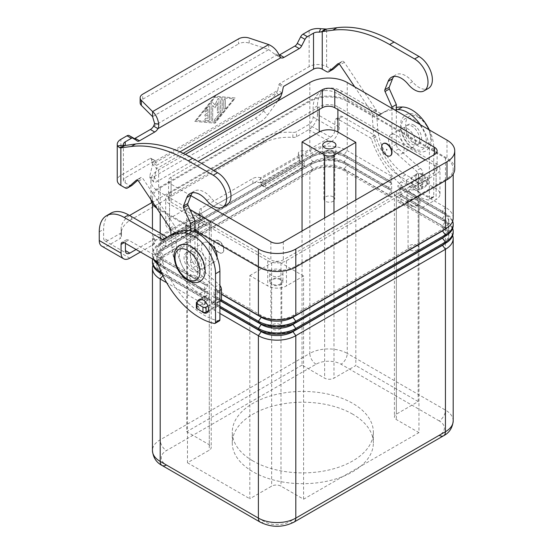 <?xml version="1.0" encoding="UTF-8"?>
<svg xmlns="http://www.w3.org/2000/svg" width="554" height="554" viewBox="0 0 554 554"><rect width="100%" height="100%" fill="white"/><g stroke="black" fill="none" stroke-linecap="round" stroke-linejoin="round"><path stroke-width="0.42" stroke-dasharray="2.77 2.08" d="M393.839 76.48A19.84 11.454 60 0 1 395.778 74.797A19.84 11.454 60 0 1 412.488 81.722A18.961 10.948 -120 0 0 428.457 88.342M207.999 114.63L207.999 118.397L206.046 118.224A1.101 0.637 120 0 0 205.042 119.041A1.101 0.637 120 0 0 205.105 120.183A1.101 0.637 120 0 0 205.271 120.232L208.387 120.509A1.101 0.637 120 0 0 209.557 119.055L209.557 106.597A1.101 0.637 120 0 0 209.329 106.091A1.101 0.637 120 0 0 208.387 106.493L205.271 110.371A1.101 0.637 120 0 0 205.105 111.88A1.101 0.637 120 0 0 206.046 111.479L207.999 109.055L207.999 112.829L205.659 114.179A1.101 0.637 120 0 0 204.938 115.149A1.101 0.637 120 0 0 205.105 116.028A1.101 0.637 120 0 0 205.659 115.973L208.048 114.657L205.707 116.008A1.101 0.637 -60 0 1 205.16 116.063A1.101 0.637 -60 0 1 204.987 115.177A1.101 0.637 -60 0 1 205.707 114.207L208.048 112.857L208.048 109.083L206.102 111.506A1.101 0.637 -60 0 1 205.16 111.908A1.101 0.637 -60 0 1 205.319 110.398L208.436 106.52A1.101 0.637 -60 0 1 209.377 106.126A1.101 0.637 -60 0 1 209.606 106.631L209.606 119.082A1.101 0.637 -60 0 1 208.436 120.537L205.319 120.26A1.101 0.637 -60 0 1 205.16 120.211A1.101 0.637 -60 0 1 205.091 119.068A1.101 0.637 -60 0 1 206.102 118.251L208.048 118.424L208.048 114.657M223.74 108.688A1.101 0.637 120 0 0 223.968 109.186A1.101 0.637 120 0 0 224.82 108.896A1.101 0.637 120 0 0 225.298 107.788L225.298 99.692A1.101 0.637 120 0 0 225.069 99.187A1.101 0.637 120 0 0 224.218 99.478A1.101 0.637 120 0 0 223.74 100.586L223.74 108.688L223.795 100.62A1.101 0.637 -60 0 1 224.273 99.512A1.101 0.637 -60 0 1 225.125 99.214A1.101 0.637 -60 0 1 225.353 99.72L225.353 107.815A1.101 0.637 -60 0 1 224.869 108.923A1.101 0.637 -60 0 1 224.017 109.221A1.101 0.637 -60 0 1 223.795 108.716M215.014 97.213L233.712 98.875L215.014 122.136L196.31 120.474L215.014 97.213L233.767 98.91L215.063 122.164L196.358 120.502L215.063 97.248M194.745 121.374L215.014 123.175L235.277 97.975L215.014 96.174L194.8 121.409L215.063 96.209L235.325 98.01L215.063 123.203L194.8 121.409M214.62 119.505A1.101 0.637 120 0 0 214.46 121.014A1.101 0.637 120 0 0 215.402 120.613L221.794 112.67A1.101 0.637 120 0 0 222.182 111.659L222.182 99.415A1.101 0.637 120 0 0 221.953 98.91A1.101 0.637 120 0 0 221.101 99.201A1.101 0.637 120 0 0 220.624 100.309L220.624 112.04L214.62 119.505L220.672 112.074L220.672 100.343A1.101 0.637 -60 0 1 221.157 99.235A1.101 0.637 -60 0 1 222.002 98.937A1.101 0.637 -60 0 1 222.23 99.443L222.23 111.693A1.101 0.637 -60 0 1 221.842 112.697L215.451 120.64A1.101 0.637 -60 0 1 214.509 121.042A1.101 0.637 -60 0 1 214.675 119.532M215.014 104.81L212.521 102.282A1.101 0.637 120 0 0 212.445 102.22A1.101 0.637 120 0 0 211.593 102.511A1.101 0.637 120 0 0 211.116 103.619L211.116 120.232A1.101 0.637 120 0 0 211.344 120.737A1.101 0.637 120 0 0 212.189 120.44A1.101 0.637 120 0 0 212.674 119.332L212.674 105.495L215.014 107.878L217.348 102.802L217.348 112.372A1.101 0.637 120 0 0 217.577 112.877A1.101 0.637 120 0 0 218.428 112.587A1.101 0.637 120 0 0 218.906 111.472L218.906 99.124A1.101 0.637 120 0 0 218.678 98.619A1.101 0.637 120 0 0 217.5 99.408L215.014 104.81L217.549 99.436A1.101 0.637 -60 0 1 218.733 98.647A1.101 0.637 -60 0 1 218.962 99.152L218.962 111.506A1.101 0.637 -60 0 1 218.477 112.614A1.101 0.637 -60 0 1 217.632 112.912A1.101 0.637 -60 0 1 217.403 112.407L217.403 102.829L215.063 107.905L212.722 105.53L212.722 119.359A1.101 0.637 -60 0 1 212.244 120.474A1.101 0.637 -60 0 1 211.393 120.765A1.101 0.637 -60 0 1 211.164 120.26L211.164 103.653A1.101 0.637 -60 0 1 211.649 102.538A1.101 0.637 -60 0 1 212.494 102.248A1.101 0.637 -60 0 1 212.577 102.31L215.063 104.838M282.111 92.892L277.748 90.371L276.605 92.691L263.517 110.828A8.816 2.465 138.1 0 1 255.539 118.016L153.742 176.788A8.816 2.465 -41.9 0 1 149.809 177.668A8.816 2.465 -41.9 0 1 149.67 176.56L152.599 164.282L151.131 158.527A1.101 0.637 120 0 0 150.923 158.236A1.101 0.637 120 0 0 150.376 158.292L120.862 175.334A12.347 7.126 0 0 0 117.247 180.369M129.2 135.578A4.411 2.548 -60 0 1 129.38 135.702L132.745 138.389A4.411 2.548 120 0 0 132.925 138.514A4.411 2.548 120 0 0 134.283 138.652M279.14 55.123A6.613 3.816 -60 0 1 276.411 55.227L280.774 57.748M131.693 185.569A4.411 2.548 60 0 1 129.491 185.355L125.225 182.889A6.17 3.566 180 0 1 123.417 180.369A6.17 3.566 180 0 1 125.225 177.855L154.739 160.812A1.101 0.637 -60 0 1 155.293 160.757A1.101 0.637 -60 0 1 155.494 161.048L156.643 165.334L152.274 162.814L277.748 90.371L278.897 84.762A1.101 0.637 -60 0 1 279.645 83.661L309.16 66.618A12.347 7.126 0 0 1 326.618 66.618L330.877 69.077A4.411 2.548 -120 0 0 333.079 69.298M179.981 151.858L156.643 165.334L156.56 168.693L152.599 164.282L276.605 92.691L280.559 97.102M396.345 110.876L396.345 144.172A4.411 2.548 60 0 0 398.658 148.984L420.534 168.388A4.411 2.548 -120 0 1 422.841 173.194L422.841 183.949A0.879 0.512 -120 0 1 422.66 184.357A0.879 0.512 -120 0 1 422.217 184.309L419.724 182.875L420.036 183.547L427.64 179.164L427.64 184.198A2.202 1.274 0 0 0 428.284 183.298A2.202 1.274 0 0 0 427.64 182.398L421.712 178.984A2.202 1.274 0 0 0 418.595 178.984L410.999 183.367A6.613 3.816 120 0 1 407.689 183.693L416.733 188.914A6.613 3.816 -60 0 1 415.361 185.888L415.361 185.389L417.854 186.83A0.879 0.512 60 0 0 418.298 186.878A0.879 0.512 60 0 0 418.478 186.469L418.478 175.715A4.411 2.548 60 0 0 416.172 170.902L394.289 151.505A4.411 2.548 -120 0 1 391.983 146.692L391.983 108.355M427.64 179.164A2.202 1.274 180 0 0 428.284 178.263A2.202 1.274 180 0 0 427.64 177.363L421.712 173.942A2.202 1.274 180 0 0 418.595 173.942L410.999 178.326L410.687 177.654L406.317 180.175L401.331 177.294A39.68 22.908 60 0 1 373.382 131.582L372.066 113.438A2.202 1.274 -120 0 0 371.478 111.846L354.699 86.833M427.64 184.198L420.036 188.589A6.613 3.816 -60 0 1 416.733 188.914M406.317 180.175L406.317 180.666A6.613 3.816 120 0 0 407.689 183.693M339.138 63.994L342.123 61.355A2.202 1.274 60 0 1 342.247 61.272A2.202 1.274 60 0 1 344.318 62.325L375.847 109.325A2.202 1.274 60 0 1 376.429 110.925L377.745 129.061A39.68 22.908 -120 0 0 405.694 174.773L410.687 177.654M268.704 44.562L268.704 49.604L275.913 55.068L278.586 56.487M419.724 182.875L415.361 185.389M152.592 116.638L268.704 49.604L249.196 43.101A8.816 5.09 0 0 0 238.552 43.911L238.552 38.87M277.679 101.091L267.471 115.239A8.816 2.465 -41.9 0 1 259.501 122.427L157.696 181.2A8.816 2.465 138.1 0 1 153.763 182.086L149.809 177.668M140.148 102.829A8.816 5.09 180 0 1 142.731 99.228L238.552 43.911M171.061 235L171.989 247.853A39.68 22.908 -120 0 0 199.946 293.565L204.932 296.445L204.62 297.477L201.566 299.243M207.895 306.03L213.657 302.699L213.969 301.66L216.469 303.1A0.879 0.512 -120 0 0 216.905 303.149A0.879 0.512 -120 0 0 217.092 302.74L217.092 291.986A4.411 2.548 -120 0 0 214.779 287.18L192.903 267.776A4.411 2.548 60 0 1 190.59 262.963L190.59 230.658M196.372 307.809A2.202 1.274 180 0 1 197.023 306.909L204.62 302.519A6.613 3.816 120 0 0 209.294 294.416L209.294 293.925L204.308 291.044A39.68 22.908 60 0 1 176.359 245.332L175.043 227.195A2.202 1.274 -120 0 0 174.455 225.603L142.925 178.596A2.202 1.274 -120 0 0 140.855 177.543A2.202 1.274 -120 0 0 140.737 177.626L137.745 180.265M221.275 300.628A0.879 0.512 60 0 1 220.831 300.587L218.338 299.146L218.338 299.638A6.613 3.816 -60 0 1 213.657 307.74L208.339 310.815M227.071 204.62A18.961 10.948 60 0 1 211.102 197.993A19.84 11.454 -120 0 0 194.385 191.068A19.84 11.454 -120 0 0 192.446 192.75M194.953 231.904L194.953 260.449A4.411 2.548 -120 0 0 197.266 265.255L219.142 284.659A4.411 2.548 60 0 1 219.896 285.448M213.969 301.66L218.338 299.146M204.932 296.445L209.294 293.925M183.173 153.326L156.56 168.693L153.624 180.971A8.816 2.465 138.1 0 0 153.763 182.086M422.377 185.839A7.714 4.453 60 0 1 420.777 189.371A7.714 4.453 60 0 1 414.835 187.307A7.714 4.453 60 0 1 411.463 179.544A7.714 4.453 60 0 1 413.062 176.013A7.714 4.453 60 0 1 419.011 178.076A7.714 4.453 60 0 1 422.377 185.839M415.832 177.024A7.714 4.453 -120 0 0 419.198 184.787A7.714 4.453 -120 0 0 425.14 186.857A7.714 4.453 -120 0 0 426.739 183.326A7.714 4.453 -120 0 0 423.374 175.556A7.714 4.453 -120 0 0 417.425 173.492A7.714 4.453 -120 0 0 415.832 177.024M201.968 300.497A7.714 4.453 60 0 1 203.567 296.965A7.714 4.453 60 0 1 209.516 299.028A7.714 4.453 60 0 1 212.881 306.791A7.714 4.453 60 0 1 211.282 310.323A7.714 4.453 60 0 1 205.34 308.259A7.714 4.453 60 0 1 201.968 300.497M197.813 301.411A7.714 4.453 -120 0 0 197.605 303.01A7.714 4.453 -120 0 0 201.483 311.286M352.697 414.157A70.538 40.726 0 0 0 275.823 405.327A70.538 40.726 0 0 0 232.278 442.958A70.538 40.726 0 0 0 252.943 471.752A70.538 40.726 0 0 0 329.817 480.581A70.538 40.726 0 0 0 373.361 442.958A70.538 40.726 0 0 0 352.697 414.157M252.943 460.956A70.538 40.726 180 0 1 232.278 432.155A70.538 40.726 180 0 1 275.823 394.531A70.538 40.726 180 0 1 352.697 403.36A70.538 40.726 180 0 1 373.361 432.155A70.538 40.726 180 0 1 329.817 469.785A70.538 40.726 180 0 1 252.943 460.956M280.158 324.651A5.422 3.13 0 0 0 274.244 323.972A5.422 3.13 0 0 0 270.899 326.86A5.422 3.13 0 0 0 272.485 329.076A5.422 3.13 0 0 0 278.399 329.755A5.422 3.13 0 0 0 281.744 326.86A5.422 3.13 0 0 0 280.158 324.651M280.158 279.652A5.422 3.13 0 0 0 274.244 278.974A5.422 3.13 0 0 0 270.899 281.861A5.422 3.13 0 0 0 272.485 284.077A5.422 3.13 0 0 0 278.399 284.756A5.422 3.13 0 0 0 281.744 281.861A5.422 3.13 0 0 0 280.158 279.652M280.996 279.168A6.613 3.816 0 0 0 273.794 278.337A6.613 3.816 0 0 0 269.708 281.861A6.613 3.816 0 0 0 271.647 284.562A6.613 3.816 0 0 0 278.849 285.393A6.613 3.816 0 0 0 282.935 281.861A6.613 3.816 0 0 0 280.996 279.168M271.647 275.567A6.613 3.816 180 0 1 269.708 272.866A6.613 3.816 180 0 1 273.794 269.341A6.613 3.816 180 0 1 280.996 270.165A6.613 3.816 180 0 1 282.935 272.866A6.613 3.816 180 0 1 278.849 276.391A6.613 3.816 180 0 1 271.647 275.567M333.155 196.857A5.422 3.13 0 0 0 327.241 196.178A5.422 3.13 0 0 0 323.896 199.073A5.422 3.13 0 0 0 325.482 201.282A5.422 3.13 0 0 0 331.396 201.961A5.422 3.13 0 0 0 334.741 199.073A5.422 3.13 0 0 0 333.155 196.857M333.155 151.858A5.422 3.13 0 0 0 327.241 151.18A5.422 3.13 0 0 0 323.896 154.074A5.422 3.13 0 0 0 325.482 156.29A5.422 3.13 0 0 0 331.396 156.969A5.422 3.13 0 0 0 334.741 154.074A5.422 3.13 0 0 0 333.155 151.858M333.993 151.374A6.613 3.816 0 0 0 326.791 150.549A6.613 3.816 0 0 0 322.705 154.074A6.613 3.816 0 0 0 324.644 156.775A6.613 3.816 0 0 0 331.853 157.599A6.613 3.816 0 0 0 335.932 154.074A6.613 3.816 0 0 0 333.993 151.374M417.328 245.457A5.422 3.13 0 0 0 411.414 244.778A5.422 3.13 0 0 0 408.069 247.666A5.422 3.13 0 0 0 409.655 249.882A5.422 3.13 0 0 0 415.569 250.56A5.422 3.13 0 0 0 418.914 247.666A5.422 3.13 0 0 0 417.328 245.457M417.328 200.458A5.422 3.13 0 0 0 411.414 199.779A5.422 3.13 0 0 0 408.069 202.667A5.422 3.13 0 0 0 409.655 204.883A5.422 3.13 0 0 0 415.569 205.562A5.422 3.13 0 0 0 418.914 202.667A5.422 3.13 0 0 0 417.328 200.458M418.166 199.973A6.613 3.816 0 0 0 410.957 199.142A6.613 3.816 0 0 0 406.878 202.667A6.613 3.816 0 0 0 408.817 205.368A6.613 3.816 0 0 0 416.019 206.199A6.613 3.816 0 0 0 420.105 202.667A6.613 3.816 0 0 0 418.166 199.973M408.817 196.372A6.613 3.816 180 0 1 406.878 193.671A6.613 3.816 180 0 1 410.957 190.147A6.613 3.816 180 0 1 418.166 190.971A6.613 3.816 180 0 1 420.105 193.671A6.613 3.816 180 0 1 416.019 197.196A6.613 3.816 180 0 1 408.817 196.372M195.984 276.051A5.422 3.13 0 0 0 190.077 275.373A5.422 3.13 0 0 0 186.726 278.267A5.422 3.13 0 0 0 188.312 280.476A5.422 3.13 0 0 0 194.225 281.155A5.422 3.13 0 0 0 197.57 278.267A5.422 3.13 0 0 0 195.984 276.051M195.984 231.053A5.422 3.13 0 0 0 190.077 230.374A5.422 3.13 0 0 0 186.726 233.269A5.422 3.13 0 0 0 188.312 235.485A5.422 3.13 0 0 0 194.225 236.163A5.422 3.13 0 0 0 197.57 233.269A5.422 3.13 0 0 0 195.984 231.053M196.822 230.568A6.613 3.816 0 0 0 189.62 229.744A6.613 3.816 0 0 0 185.535 233.269A6.613 3.816 0 0 0 187.474 235.969A6.613 3.816 0 0 0 194.683 236.793A6.613 3.816 0 0 0 198.761 233.269A6.613 3.816 0 0 0 196.822 230.568M187.474 226.967A6.613 3.816 180 0 1 185.535 224.266A6.613 3.816 180 0 1 189.62 220.741A6.613 3.816 180 0 1 196.822 221.572A6.613 3.816 180 0 1 198.761 224.266A6.613 3.816 180 0 1 194.683 227.798A6.613 3.816 180 0 1 187.474 226.967M390.362 155.764A7.057 4.072 60 0 1 386.99 155.335A7.057 4.072 60 0 1 382.426 149.261A7.057 4.072 60 0 1 383.313 143.562M396.345 153.174A11.025 6.364 -120 0 0 401.858 153.721A11.025 6.364 -120 0 0 403.547 144.885A11.025 6.364 -120 0 0 396.345 135.176A11.025 6.364 -120 0 0 390.833 134.629A11.025 6.364 -120 0 0 389.143 143.458A11.025 6.364 -120 0 0 396.345 153.174M415.361 142.198A11.025 6.364 60 0 1 413.076 147.239A11.025 6.364 60 0 1 407.571 146.692A11.025 6.364 60 0 1 400.369 136.983A11.025 6.364 60 0 1 402.059 128.147A11.025 6.364 60 0 1 407.571 128.694A11.025 6.364 60 0 1 415.361 142.198M419.724 139.677A11.025 6.364 -120 0 0 411.934 126.173A11.025 6.364 -120 0 0 406.421 125.633A11.025 6.364 -120 0 0 404.732 134.463A11.025 6.364 -120 0 0 411.934 144.172A11.025 6.364 -120 0 0 417.446 144.719A11.025 6.364 -120 0 0 419.724 139.677M413.803 125.093A11.025 6.364 60 0 1 421.005 134.809A11.025 6.364 60 0 1 419.316 143.638A11.025 6.364 60 0 1 413.803 143.098A11.025 6.364 60 0 1 406.601 133.382A11.025 6.364 60 0 1 408.291 124.553A11.025 6.364 60 0 1 413.803 125.093M218.962 252.347A7.057 4.072 60 0 1 214.35 246.128A7.057 4.072 60 0 1 215.43 240.478A7.057 4.072 60 0 1 218.962 240.824A7.057 4.072 60 0 1 223.567 247.042A7.057 4.072 60 0 1 222.486 252.693A7.057 4.072 60 0 1 218.962 252.347M218.65 241.004A7.057 4.072 -120 0 0 215.118 240.658A7.057 4.072 -120 0 0 214.038 246.308A7.057 4.072 -120 0 0 218.65 252.527A7.057 4.072 -120 0 0 222.175 252.873A7.057 4.072 -120 0 0 223.255 247.222A7.057 4.072 -120 0 0 218.65 241.004M218.65 246.765L218.65 246.405M217.071 257.222A11.025 6.364 60 0 1 214.807 261.71A11.025 6.364 60 0 1 209.294 261.163A11.025 6.364 60 0 1 202.092 251.454A11.025 6.364 60 0 1 203.782 242.624A11.025 6.364 60 0 1 208.803 242.901M198.076 267.644A11.025 6.364 60 0 1 190.874 257.935A11.025 6.364 60 0 1 192.563 249.099A11.025 6.364 60 0 1 198.076 249.646A11.025 6.364 60 0 1 205.866 263.143A11.025 6.364 60 0 1 203.581 268.191A11.025 6.364 60 0 1 198.076 267.644M193.706 252.167A11.025 6.364 -120 0 0 188.194 251.62A11.025 6.364 -120 0 0 186.511 260.449A11.025 6.364 -120 0 0 193.706 270.165A11.025 6.364 -120 0 0 199.218 270.712A11.025 6.364 -120 0 0 201.504 265.664A11.025 6.364 -120 0 0 193.706 252.167M191.836 271.245A11.025 6.364 60 0 1 184.634 261.53A11.025 6.364 60 0 1 186.324 252.7A11.025 6.364 60 0 1 191.836 253.247A11.025 6.364 60 0 1 199.038 262.956A11.025 6.364 60 0 1 197.349 271.792A11.025 6.364 60 0 1 191.836 271.245M162.218 274.209L204.62 298.682L204.62 304.645L166.664 282.727M204.62 304.645L207.736 300.767L163.312 275.116A22.042 12.728 180 0 1 162.377 274.542M152.952 265.214A26.454 15.27 180 0 1 160.196 257.395L309.831 170.999A26.454 15.27 180 0 1 347.247 170.999L391.671 196.649L391.671 190.694L388.548 194.572L388.548 196.372L391.671 196.649M160.819 273.399A22.042 12.728 180 0 1 156.858 266.114A22.042 12.728 180 0 1 163.312 257.118L312.955 170.722A22.042 12.728 180 0 1 344.124 170.722L388.548 196.372M391.671 190.694L347.247 165.044A26.454 15.27 0 0 0 309.831 165.044L160.196 251.44A26.454 15.27 0 0 0 152.447 262.236M207.736 300.767L207.736 298.966L163.312 273.316A22.042 12.728 180 0 1 156.858 264.313A22.042 12.728 180 0 1 163.312 255.318L312.955 168.922A22.042 12.728 180 0 1 344.124 168.922L388.548 194.572M207.736 298.966L204.62 298.682M158.257 264.59A26.454 15.27 0 0 0 160.196 265.837L204.62 291.487L204.62 297.443L161.443 272.513M204.62 297.443L207.736 293.565L163.312 267.914A22.042 12.728 180 0 1 156.858 258.919A22.042 12.728 180 0 1 163.312 249.916L312.955 163.527A22.042 12.728 180 0 1 344.124 163.527L388.548 189.17L391.671 189.447L391.671 183.492L388.548 187.37L388.548 189.17M152.662 259.064A26.454 15.27 180 0 1 160.196 250.193L309.831 163.804A26.454 15.27 180 0 1 347.247 163.804L391.671 189.447M391.671 183.492L347.247 157.848A26.454 15.27 0 0 0 309.831 157.848L160.196 244.238A26.454 15.27 0 0 0 152.447 255.041A26.454 15.27 0 0 0 153.687 259.66M207.736 293.565L207.736 291.764L163.312 266.114A22.042 12.728 180 0 1 156.858 257.118A22.042 12.728 180 0 1 163.312 248.116L312.955 161.726A22.042 12.728 180 0 1 344.124 161.726L388.548 187.37M207.736 291.764L204.62 291.487M155.12 260.484A26.454 15.27 180 0 1 152.447 253.794A26.454 15.27 180 0 1 160.196 242.998L309.831 156.602A26.454 15.27 180 0 1 347.247 156.602L391.671 182.252L391.671 176.297L347.247 150.646A26.454 15.27 0 0 0 309.831 150.646L160.196 237.043A26.454 15.27 0 0 0 152.447 247.839A26.454 15.27 0 0 0 160.196 258.635L204.62 284.285L204.62 290.241L160.196 264.597A26.454 15.27 180 0 1 157.668 262.908M347.247 101.43L445.444 158.125A26.454 15.27 180 0 1 453.193 168.922A26.454 15.27 180 0 1 445.444 179.725L295.808 266.114A26.454 15.27 180 0 1 258.393 266.114L160.196 209.419A26.454 15.27 180 0 1 152.447 198.623A26.454 15.27 180 0 1 160.196 187.82L309.831 101.43A26.454 15.27 180 0 1 347.247 101.43L347.247 150.646L344.124 154.524L388.548 180.175L388.548 181.975L391.671 182.252M453.193 218.144A26.454 15.27 0 0 0 445.444 207.341L401.02 181.691L401.02 187.654L445.444 213.297A26.454 15.27 180 0 1 452.687 221.122M453.193 225.339A26.454 15.27 0 0 0 445.444 214.543L401.02 188.893L401.02 194.849L445.444 220.499A26.454 15.27 180 0 1 452.687 228.317M453.193 232.542A26.454 15.27 0 0 0 445.444 221.738L401.02 196.095L401.02 202.051L445.444 227.701A26.454 15.27 180 0 1 452.687 235.519M204.62 290.241L207.736 286.363L163.312 260.719A22.042 12.728 180 0 1 156.858 251.717A22.042 12.728 180 0 1 163.312 242.714L312.955 156.325A22.042 12.728 180 0 1 344.124 156.325L388.548 181.975M391.671 176.297L388.548 180.175M207.736 286.363L207.736 284.562L163.312 258.919A22.042 12.728 180 0 1 156.858 249.916A22.042 12.728 180 0 1 163.312 240.921L312.955 154.524A22.042 12.728 180 0 1 344.124 154.524L344.124 156.325L347.247 156.602L347.247 157.848L344.124 161.726L344.124 163.527L347.247 163.804L347.247 165.044L344.124 168.922L344.124 170.722L347.247 170.999L347.247 353.41L445.444 410.105A26.454 15.27 180 0 1 453.193 420.908M207.736 284.562L204.62 284.285M219.896 313.46L213.969 310.039L217.092 306.161L219.896 307.782M213.969 310.039L213.969 304.084L219.896 307.505M217.092 306.161L217.092 304.361L213.969 304.084M217.092 304.361L261.516 330.011A22.042 12.728 0 0 0 292.685 330.011L442.327 243.615A22.042 12.728 0 0 0 448.782 234.619A22.042 12.728 0 0 0 442.327 225.617L397.904 199.973L397.904 201.774L401.02 202.051M444.82 243.705A22.042 12.728 0 0 0 448.782 236.419A22.042 12.728 0 0 0 442.327 227.417L397.904 201.774M401.02 196.095L397.904 199.973M219.896 306.265L213.969 302.844L217.092 298.966L220.624 301.002M213.969 302.844L213.969 296.889L220.859 300.864M217.092 298.966L217.092 297.166L213.969 296.889M217.092 297.166L261.516 322.809A22.042 12.728 0 0 0 292.685 322.809L442.327 236.419A22.042 12.728 0 0 0 448.782 227.417A22.042 12.728 0 0 0 442.327 218.421L397.904 192.771L397.904 194.572L401.02 194.849M444.82 236.503A22.042 12.728 0 0 0 448.782 229.218A22.042 12.728 0 0 0 442.327 220.222L397.904 194.572M401.02 188.893L397.904 192.771M221.455 299.963L213.969 295.642L213.969 289.687L221.455 294.008M213.969 295.642L217.092 291.764L221.455 294.285M217.092 291.764L217.092 289.964L213.969 289.687M217.092 289.964L261.516 315.614A22.042 12.728 0 0 0 292.685 315.614L442.327 229.218A22.042 12.728 0 0 0 448.782 220.222A22.042 12.728 0 0 0 442.327 211.219L397.904 185.569L397.904 187.37L401.02 187.654M444.82 229.301A22.042 12.728 0 0 0 448.782 222.022A22.042 12.728 0 0 0 442.327 213.02L397.904 187.37M401.02 181.691L397.904 185.569M355.82 199.973L355.82 365.564L333.993 378.16A6.613 3.816 180 0 1 324.644 378.16L302.041 365.114L302.041 231.018M418.949 209.419L418.949 432.605L396.345 419.558A6.613 3.816 180 0 1 394.406 416.857A6.613 3.816 180 0 1 396.345 414.157L418.166 401.56L418.166 178.374L436.095 188.72A13.227 7.638 180 0 1 439.966 194.122A13.227 7.638 180 0 1 436.095 199.523L418.949 209.419L396.345 196.372L396.345 419.558M418.166 178.374L396.345 190.971A6.613 3.816 0 0 0 394.406 193.671A6.613 3.816 0 0 0 396.345 196.372M186.691 208.519L186.691 431.704L209.294 444.758A6.613 3.816 180 0 1 211.233 447.452A6.613 3.816 180 0 1 209.294 450.153L187.474 462.756L187.474 239.57L169.545 229.218A13.227 7.638 180 0 1 165.674 223.816A13.227 7.638 180 0 1 169.545 218.421L186.691 208.519L209.294 221.572L209.294 444.758M187.474 239.57L209.294 226.967A6.613 3.816 0 0 0 211.233 224.266A6.613 3.816 0 0 0 209.294 221.572M303.599 499.202L303.599 276.017L286.453 285.912A13.227 7.638 180 0 1 267.748 285.912L249.826 275.567L249.826 498.752L271.647 486.156A6.613 3.816 180 0 1 280.996 486.156L303.599 499.202L418.949 432.605M249.826 275.567L271.647 262.963A6.613 3.816 180 0 1 280.996 262.963L303.599 276.017M337.892 106.825A13.227 7.638 0 0 0 319.187 106.825L169.545 193.221A13.227 7.638 0 0 0 165.674 198.623A13.227 7.638 0 0 0 169.545 204.017L267.748 260.712A13.227 7.638 0 0 0 286.453 260.712L436.095 174.323A13.227 7.638 0 0 0 439.966 168.922A13.227 7.638 0 0 0 436.095 163.52L337.892 106.825L337.892 109.526M418.166 401.56L355.82 365.564M302.041 365.114L186.691 431.704M454.751 168.922A26.454 15.27 0 0 0 447.002 158.125L347.247 100.53A26.454 15.27 0 0 0 309.831 100.53L158.638 187.82A26.454 15.27 0 0 0 150.889 198.623A26.454 15.27 0 0 0 150.937 199.572M156.72 208.186A26.454 15.27 0 0 0 158.638 209.419L194.953 230.388M213.664 170.452L171.103 195.022A8.816 5.09 0 0 0 168.527 198.623A8.816 5.09 0 0 0 171.103 202.217L270.864 259.819A8.816 5.09 0 0 0 283.336 259.819L434.537 172.523A8.816 5.09 0 0 0 437.12 168.922A8.816 5.09 0 0 0 434.537 165.321L425.181 159.926M190.908 195.652L171.103 184.219A8.816 5.09 180 0 1 168.527 180.625A8.816 5.09 180 0 1 171.103 177.024L198.076 161.449M189.877 209.454L158.638 191.421A26.454 15.27 180 0 1 150.889 180.625A26.454 15.27 180 0 1 158.638 169.822L185.361 154.393M187.474 462.756L249.826 498.752M202.612 215.561L200.029 212.715L200.112 219.64L204.474 222.161L204.474 220.949A6.613 3.816 -120 0 0 202.612 215.561L200.029 217.757A6.613 3.816 180 0 1 199.302 216.018A6.613 3.816 180 0 1 201.241 213.318L201.241 208.283L252.887 178.464A6.613 3.816 0 0 1 260.574 177.765L263.614 180.341A6.613 3.816 60 0 1 265.477 185.728L265.477 186.947A2.202 1.274 -60 0 0 265.934 187.951A2.202 1.274 -60 0 0 267.035 187.848L304.444 166.248L300.081 163.728L262.672 185.327A2.202 1.274 -60 0 1 261.571 185.438A2.202 1.274 -60 0 1 261.114 184.427L261.114 183.208L260.574 182.799A6.613 3.816 0 0 0 252.887 183.499L201.241 213.318M140.453 252.015L154.483 243.919L154.483 238.878A4.411 2.548 180 0 1 153.188 237.077A4.411 2.548 180 0 1 155.909 234.73A4.411 2.548 180 0 1 160.715 235.277L160.833 235.346A6.613 3.816 60 0 1 165.507 243.448L165.507 246.461L202.916 224.862A2.202 1.274 120 0 0 204.474 222.161M165.507 246.461L161.145 243.94L160.715 235.277M161.145 243.94L198.554 222.341A2.202 1.274 120 0 0 200.112 219.64M160.833 235.346L200.029 212.715A6.613 3.816 180 0 1 199.302 210.977A6.613 3.816 180 0 1 201.241 208.283M101.804 246.177A12.347 7.126 120 0 0 107.975 245.567L120.19 238.518L120.19 233.476L107.975 240.526A6.17 3.566 -60 0 1 104.893 240.831A6.17 3.566 -60 0 1 103.612 238.005L103.612 229.308A35.269 20.366 60 0 1 110.918 213.165M167.246 237.202A2.202 1.274 -120 0 0 168 237.154A2.202 1.274 -120 0 0 168.091 237.091A88.176 50.906 60 0 1 171.747 234.598M219.439 320.849A2.202 1.274 60 0 1 218.823 320.932A66.134 38.184 60 0 1 162.066 260.47A2.202 1.274 -120 0 0 160.66 258.649L128.556 240.111A4.411 2.548 -120 0 0 126.347 239.889A4.411 2.548 -120 0 0 125.433 241.911L125.433 243.344M129.615 215.52A35.269 20.366 0 0 0 121.153 228.754A35.269 20.366 0 0 0 121.444 231.35A4.411 2.548 180 0 1 121.478 231.676A4.411 2.548 180 0 1 120.19 233.476M429.274 129.885A30.865 17.818 60 0 1 433.754 147.773L433.754 196.372A2.202 1.274 60 0 1 433.297 197.383A2.202 1.274 60 0 1 432.688 197.459A66.134 38.184 60 0 1 375.924 136.997A2.202 1.274 -120 0 0 374.525 135.176L342.414 116.638A4.411 2.548 -120 0 0 340.204 116.416A4.411 2.548 -120 0 0 339.297 118.438L339.297 127.136L317.47 114.54A12.347 7.126 120 0 1 308.744 129.657L296.535 136.706A4.411 2.548 0 0 1 292.851 137.434A35.269 20.366 180 0 0 263.413 143.23L131.485 219.398A35.269 20.366 0 0 0 121.153 233.795A35.269 20.366 0 0 0 121.444 236.392A4.411 2.548 180 0 1 121.478 236.717A4.411 2.548 180 0 1 120.19 238.518M154.483 243.919A4.411 2.548 180 0 1 153.188 242.119A4.411 2.548 180 0 1 155.909 239.764A4.411 2.548 180 0 1 160.715 240.318M136.083 249.494L154.483 238.878M339.297 127.136A12.347 7.126 -60 0 1 330.565 142.253L305.884 156.505A4.411 2.548 0 0 0 301.078 155.951A4.411 2.548 0 0 0 298.357 158.305A4.411 2.548 0 0 0 299.652 160.106L300.081 160.708L300.081 163.728M151.81 202.619L263.413 138.188A35.269 20.366 180 0 1 292.851 132.392A4.411 2.548 0 0 0 296.535 131.665L308.744 124.615A6.17 3.566 -60 0 0 313.107 117.06L313.107 108.355A35.269 20.366 60 0 1 320.413 92.213A35.269 20.366 60 0 1 338.051 93.958L376.395 116.098A2.202 1.274 -120 0 0 377.496 116.208A2.202 1.274 -120 0 0 377.586 116.146A88.176 50.906 60 0 1 381.242 113.653A88.176 50.906 60 0 1 396.345 109.533M299.769 160.168L260.574 182.799L260.574 177.765L299.769 155.134A6.613 3.816 -120 0 1 304.444 163.229L304.444 166.248M420.451 124.795A30.865 17.818 60 0 1 429.392 150.293L429.392 198.893A2.202 1.274 60 0 1 428.935 199.897A2.202 1.274 60 0 1 428.318 199.98A66.134 38.184 60 0 1 371.561 139.518A2.202 1.274 -120 0 0 370.155 137.697L338.051 119.158A4.411 2.548 -120 0 0 335.842 118.937A4.411 2.548 -120 0 0 334.928 120.959L334.928 129.657A6.17 3.566 120 0 1 330.565 137.219L305.884 151.464A4.411 2.548 0 0 0 301.078 150.91A4.411 2.548 0 0 0 298.357 153.264A4.411 2.548 0 0 0 299.652 155.065L299.769 155.134M317.47 114.54L317.47 105.835A35.269 20.366 60 0 1 324.776 89.693A35.269 20.366 60 0 1 342.414 91.438L380.757 113.577A2.202 1.274 -120 0 0 381.858 113.688A2.202 1.274 -120 0 0 381.948 113.625A88.176 50.906 60 0 1 385.605 111.132A88.176 50.906 60 0 1 396.345 107.407M305.884 156.505L305.884 151.464M412.488 81.722L408.125 84.243M120.862 175.334L120.862 139.338M153.61 126.125L276.411 55.227M309.16 30.622L309.16 66.618M410.999 178.326L420.036 183.547M419.724 183.367L410.687 178.146M406.317 180.666L415.361 185.888M420.036 188.589L410.999 183.367M326.618 66.618L326.618 29.057M274.874 54.119L278.981 54.784M278.897 84.762L283.26 87.283M279.645 83.661L284.008 86.182M330.877 69.077L326.514 71.598M396.345 144.172L391.983 146.692M398.658 148.984L394.289 151.505M420.534 168.388L416.172 170.902M422.841 173.194L418.478 175.715M422.841 183.949L418.478 186.469M422.217 184.309L417.854 186.83M405.694 174.773L401.331 177.294M377.745 129.061L373.382 131.582M376.429 110.925L372.066 113.438M375.847 109.325L371.478 111.846M344.318 62.325L339.948 64.846M342.123 61.355L338.016 63.731M249.196 43.101L249.196 38.06M418.595 173.942L418.595 178.984M421.712 173.942L421.712 178.984M427.64 177.363L427.64 182.398M255.539 118.016L259.501 122.427M263.517 110.828L267.471 115.239M142.731 99.228L142.731 94.194M151.131 158.527L155.494 161.048M125.225 182.889L125.225 177.855M204.932 296.937L213.969 302.159M213.657 302.699L204.62 297.477M218.338 299.638L209.294 294.416M204.62 302.519L213.657 307.74M206.732 200.513L211.102 197.993M190.59 262.963L194.953 260.449M192.903 267.776L197.266 265.255M214.779 287.18L219.142 284.659M217.092 291.986L219.896 290.365M217.092 302.74L219.896 301.127M216.469 303.1L220.831 300.587M199.946 293.565L204.308 291.044M171.989 247.853L176.359 245.332M170.674 229.709L175.043 227.195M170.092 228.116L174.455 225.603M138.562 181.116L142.925 178.596M136.623 180.002L140.737 177.626M125.121 187.868L129.491 185.355M197.023 301.868L197.023 306.909M129.38 135.702L133.749 138.223M132.745 138.389L137.108 140.91M150.376 158.292L154.739 160.812M149.67 176.56L153.624 180.971M153.742 176.788L157.696 181.2M413.803 148.493A17.638 10.18 60 0 1 401.331 126.894A17.638 10.18 60 0 1 413.803 119.699A17.638 10.18 60 0 1 426.275 141.298A17.638 10.18 60 0 1 413.803 148.493M316.071 364.213A8.816 5.09 60 0 1 311.66 359.56A8.816 5.09 60 0 1 309.831 353.41A26.454 15.27 180 0 1 347.247 353.41A8.816 5.09 120 0 1 345.419 359.56A8.816 5.09 120 0 1 341.008 364.213A17.638 10.18 0 0 0 316.071 364.213L166.429 450.603A17.638 10.18 0 0 0 166.429 465.007L264.632 521.702A17.638 10.18 0 0 0 289.569 521.702L439.211 435.305A17.638 10.18 0 0 0 439.211 420.908A8.816 5.09 120 0 0 443.622 416.255A8.816 5.09 120 0 0 445.444 410.105L445.444 227.701L442.327 227.417L442.327 225.617L445.444 221.738L445.444 220.499L442.327 220.222L442.327 218.421L445.444 214.543L445.444 213.297L442.327 213.02L442.327 211.219L445.444 207.341L445.444 158.125M160.196 187.82L160.196 237.043L163.312 240.921L163.312 242.714L160.196 242.998L160.196 244.238L163.312 248.116L163.312 249.916L160.196 250.193L160.196 251.44L163.312 255.318L163.312 257.118L160.196 257.395L160.196 439.807A8.816 5.09 -120 0 0 162.024 445.949A8.816 5.09 -120 0 0 166.429 450.603M439.211 420.908L341.008 364.213M260.221 522.138A8.816 5.09 120 0 0 264.632 521.702M293.98 522.138A8.816 5.09 60 0 1 289.569 521.702M418.166 117.178A17.638 10.18 60 0 1 430.638 138.777A17.638 10.18 60 0 1 418.166 145.972A17.638 10.18 60 0 1 405.694 124.373A17.638 10.18 60 0 1 418.166 117.178M191.836 276.647A17.638 10.18 60 0 1 179.364 255.048A17.638 10.18 60 0 1 191.836 247.846A17.638 10.18 60 0 1 204.308 269.445A17.638 10.18 60 0 1 191.836 276.647M160.196 273.039L163.312 273.316L162.897 275.629M309.831 101.43L309.831 150.646L312.955 154.524L312.955 156.325L309.831 156.602L309.831 157.848L312.955 161.726L312.955 163.527L309.831 163.804L309.831 165.044L312.955 168.922L312.955 170.722L309.831 170.999L309.831 353.41L160.196 439.807A26.454 15.27 180 0 0 152.447 450.603M160.196 233.179L160.196 258.635L163.312 258.919L163.312 260.719L160.196 264.597L160.196 265.837L163.312 266.114L163.312 267.914L160.798 271.044M160.196 209.419L160.196 213.366M258.393 329.734L261.516 330.011L261.516 331.271M295.808 329.734L292.685 330.011L292.685 331.271M445.444 243.338L442.327 243.615L442.327 245.138M258.393 322.532L261.516 322.809L261.516 324.076M295.808 322.532L292.685 322.809L292.685 324.076M445.444 236.143L442.327 236.419L442.327 237.943M258.393 266.114L258.393 267.014M258.393 315.337L261.516 315.614L261.516 316.874M295.808 315.337L292.685 315.614L292.685 316.874M445.444 228.941L442.327 229.218L442.327 230.741M295.808 266.114L295.808 267.014M445.444 179.725L445.444 180.625M324.644 217.971L324.644 378.16M333.993 212.57L333.993 378.16M396.345 190.971L396.345 414.157M209.294 226.967L209.294 450.153M280.996 262.963L280.996 486.156M271.647 262.963L271.647 486.156M319.187 106.825L319.187 109.526M436.095 163.52L436.095 188.72M169.545 193.221L169.545 218.421M267.748 260.712L267.748 285.912M286.453 260.712L286.453 285.912M434.537 172.523L434.537 165.321M171.103 177.024L171.103 195.022M171.103 184.219L171.103 202.217M270.864 241.814L270.864 259.819M283.336 241.814L283.336 259.819M158.638 169.822L158.638 187.82M309.831 82.532L309.831 100.53M158.638 191.421L158.638 209.419M447.002 140.127L447.002 158.125M347.247 82.532L347.247 100.53M169.545 204.017L169.545 229.218M436.095 174.323L436.095 199.523M204.474 220.949L165.507 243.448M161.145 240.928L200.112 218.428M200.029 217.757L160.833 240.388M198.554 222.341L202.916 224.862M129.802 258.164L107.975 245.567M107.975 240.526L103.612 238.005M214.46 323.453L218.823 320.932M157.703 262.991L162.066 260.47M156.297 261.169L160.66 258.649M125.433 241.911L128.556 240.111M99.249 231.828L103.612 229.308M163.728 239.612L168.091 237.091M121.444 236.392L121.444 231.35M131.485 219.398L131.485 214.356M308.744 129.657L330.565 142.253M263.413 143.23L263.413 138.188M260.989 182.848L263.614 180.341M261.114 183.208L300.081 160.708M304.444 163.229L265.477 185.728M262.672 185.327L267.035 187.848M261.114 184.427L265.477 186.947M252.887 183.499L252.887 178.464M330.565 137.219L308.744 124.615M299.652 160.106L299.652 155.065M313.107 117.06L334.928 129.657M432.688 197.459L428.318 199.98M433.754 196.372L429.392 198.893M375.924 136.997L371.561 139.518M374.525 135.176L370.155 137.697M342.414 116.638L338.051 119.158M339.297 118.438L334.928 120.959M342.414 91.438L338.051 93.958M317.47 105.835L313.107 108.355M380.757 113.577L376.395 116.098M381.948 113.625L377.586 116.146M433.754 147.773L429.392 150.293M296.535 136.706L296.535 131.665M292.851 137.434L292.851 132.392M419.814 183.568L410.777 178.353M391.415 77.318L395.778 74.797M422.66 184.357L418.298 186.878M337.878 63.793L342.247 61.272M428.284 178.263L428.284 183.298M123.417 180.369L123.417 144.372M194.385 191.068L190.022 193.588M219.896 301.424L216.905 303.149M140.855 177.543L136.492 180.064M137.295 141.035L132.925 138.514M155.293 160.757L150.923 158.236M424.786 122.233L417.529 115.765C413.028 113.279 409.06 112.988 405.625 114.893C402.329 117.884 400.805 119.92 401.061 120.994L400.445 126.367L402.142 134.47C404.829 141.36 408.935 146.505 414.44 149.905C418.942 152.392 422.91 152.682 426.345 150.778L430.153 146.616L430.908 144.677L431.524 139.303L429.322 129.913M420.777 189.371L425.14 186.857M203.567 296.965L199.205 299.479M232.278 442.958L232.278 432.155M270.899 326.86L270.899 281.861M269.708 281.861L269.708 272.866M323.896 199.073L323.896 154.074M322.705 154.074L322.705 145.072M408.069 247.666L408.069 202.667M406.878 202.667L406.878 193.671M186.726 278.267L186.726 233.269M185.535 233.269L185.535 224.266M401.858 153.721L413.076 147.239M417.446 144.719L419.316 143.638M203.782 242.624L192.563 249.099M188.194 251.62L186.324 252.7M156.858 266.114L156.858 264.313M156.858 258.919L156.858 257.118M152.447 253.794L152.447 255.041M156.858 251.717L156.858 249.916M152.447 198.623L152.447 203.782M152.447 228.705L152.447 247.839M448.782 236.419L448.782 234.619M448.782 229.218L448.782 227.417M448.782 222.022L448.782 220.222M453.193 168.922L453.193 174.088M197.349 271.792L199.218 270.712M203.581 268.191L214.807 261.71M406.421 125.633L408.291 124.553M390.833 134.629L402.059 128.147M386.99 149.933L386.99 149.573M198.761 224.266L198.761 233.269M197.57 233.269L197.57 278.267M420.105 193.671L420.105 202.667M418.914 202.667L418.914 247.666M335.932 145.072L335.932 154.074M334.741 154.074L334.741 199.073M282.935 272.866L282.935 281.861M281.744 281.861L281.744 326.86M394.406 193.671L394.406 416.857M211.233 224.266L211.233 447.452M373.361 432.155L373.361 442.958M168.527 198.623L168.527 180.625M437.12 168.922L437.12 150.923M150.889 180.625L150.889 198.623M439.966 194.122L439.966 168.922M165.674 223.816L165.674 198.623M199.959 217.895L200.029 217.286M199.302 216.018L199.302 210.977M104.893 240.831L126.714 253.434M206.919 312.844L211.282 310.323M126.347 239.889L121.984 242.41M168 237.154L163.638 239.674M121.478 231.676L121.478 236.717M121.153 228.754L121.153 233.795M153.188 237.077L153.188 242.119M261.571 185.438L265.934 187.951M417.425 173.492L413.062 176.013M433.297 197.383L428.935 199.897M335.842 118.937L340.204 116.416M324.776 89.693L320.413 92.213M377.496 116.208L381.858 113.688M385.605 111.132L381.242 113.653M298.357 153.264L298.357 158.305"/><path stroke-width="0.83" d="M124.643 145.577L135.647 143.971A154.31 89.09 60 0 1 192.647 158.319L217.59 172.716A18.961 10.948 60 0 1 224.079 178.402A18.961 10.948 60 0 1 227.071 204.62L222.701 207.134A18.961 10.948 -120 0 0 219.716 180.923A18.961 10.948 -120 0 0 213.228 175.237L188.284 160.84A154.31 89.09 -120 0 0 131.277 146.491L120.862 147.849L119.484 147.676L117.552 145.951A12.347 7.126 180 0 1 117.247 144.372A12.347 7.126 180 0 1 120.862 139.338L126.991 135.792A4.411 2.548 -60 0 1 129.2 135.578L133.562 138.098A4.411 2.548 120 0 0 131.36 138.313L125.225 141.852A6.17 3.566 0 0 0 123.417 144.372A6.17 3.566 0 0 0 123.57 145.162L124.539 145.626L125.225 145.328L120.862 147.849L120.862 185.41L125.121 187.868A4.411 2.548 -120 0 0 127.33 188.09A4.411 2.548 -120 0 0 127.565 187.917L136.374 180.147A2.202 1.274 60 0 1 136.492 180.064A2.202 1.274 60 0 1 138.562 181.116L170.092 228.116A2.202 1.274 60 0 1 170.674 229.709L171.061 235M424.094 90.863L428.457 88.342A18.961 10.948 -120 0 0 425.465 62.131A18.961 10.948 -120 0 0 418.976 56.446L394.039 42.049A154.31 89.09 -120 0 0 337.033 27.7L326.618 29.057L322.255 31.578L332.67 30.221A154.31 89.09 60 0 1 389.677 44.569L414.614 58.966A18.961 10.948 60 0 1 421.102 64.652A18.961 10.948 60 0 1 424.094 90.863A18.961 10.948 60 0 1 408.125 84.243A19.84 11.454 -120 0 0 391.415 77.318A19.84 11.454 -120 0 0 388.174 81.286L384.85 89.755A2.202 1.274 -120 0 0 385.03 91.514L391.983 107.095L391.983 108.355M134.283 138.652A4.411 2.548 120 0 0 135.134 138.292L150.376 129.498A6.613 3.816 120 0 0 153.61 126.125L154.635 123.535L152.592 116.638L141.332 105.378A8.816 5.09 180 0 1 140.148 102.829L140.148 97.788A8.816 5.09 0 0 0 141.332 100.336L152.592 111.596C155.854 114.498 157.904 118.701 158.742 124.207C158.686 126.769 158.43 128.251 157.973 128.646A6.613 3.816 -60 0 1 154.739 132.018L139.497 140.813A4.411 2.548 -60 0 1 137.295 141.035A4.411 2.548 -60 0 1 137.108 140.91L133.749 138.223A4.411 2.548 120 0 0 133.562 138.098M354.699 86.833L339.948 64.846A2.202 1.274 -120 0 0 337.878 63.793A2.202 1.274 -120 0 0 337.76 63.876L328.958 71.646A4.411 2.548 60 0 1 328.716 71.819A4.411 2.548 60 0 1 326.514 71.598L322.255 69.139L322.255 31.578L319.256 32.187L320.621 28.711A12.347 7.126 180 0 0 309.16 30.622L303.031 34.161A4.411 2.548 120 0 0 300.642 36.827L297.276 43.399A4.411 2.548 -60 0 1 294.887 46.058L279.645 54.86A6.613 3.816 -60 0 1 279.14 55.123M277.679 101.091L280.559 97.102L282.111 92.892L283.26 87.283A1.101 0.637 120 0 1 284.008 86.182L313.522 69.139A6.17 3.566 180 0 1 322.255 69.139M328.716 71.819L333.079 69.298A4.411 2.548 -120 0 0 333.321 69.125L339.138 63.994M396.345 110.876L396.345 104.574L389.4 88.993A2.202 1.274 60 0 1 389.213 87.241L392.537 78.765A19.84 11.454 60 0 1 393.839 76.48M279.645 54.86L284.008 57.381A6.613 3.816 120 0 1 280.774 57.748L278.981 54.784C276.771 50.089 273.351 46.681 268.704 44.562L249.196 38.06A8.816 5.09 180 0 0 238.552 38.87L142.731 94.194A8.816 5.09 0 0 0 140.148 97.788M320.621 28.711L326.618 29.057M319.256 32.187A6.17 3.566 0 0 0 313.522 33.143L307.394 36.682A4.411 2.548 -60 0 0 305.005 39.348L301.639 45.913A4.411 2.548 120 0 1 299.25 48.579L284.008 57.381M396.345 104.574L391.983 107.095M280.774 57.748L157.973 128.646L153.61 126.125M152.592 116.638L152.592 111.596L268.704 44.562M117.247 144.372L117.247 180.369A12.347 7.126 0 0 0 120.862 185.41M190.59 230.658L190.59 223.366L183.644 207.785A2.202 1.274 60 0 1 183.464 206.033L186.781 197.556A19.84 11.454 60 0 1 190.022 193.588A19.84 11.454 60 0 1 206.732 200.513A18.961 10.948 -120 0 0 222.701 207.134M192.446 192.75A19.84 11.454 -120 0 0 191.151 195.043L187.827 203.512A2.202 1.274 -120 0 0 188.007 205.264L194.953 220.845L194.953 231.904M219.896 285.448A4.411 2.548 60 0 1 221.455 289.465L221.455 300.226A0.879 0.512 60 0 1 221.275 300.628L219.896 301.424M137.745 180.265L131.935 185.396A4.411 2.548 60 0 1 131.693 185.569L127.33 188.09M190.59 223.366L194.953 220.845M201.566 299.243L197.023 301.868A2.202 1.274 0 0 0 196.372 302.768A2.202 1.274 0 0 0 197.023 303.668L202.944 307.089A2.202 1.274 0 0 0 206.06 307.089L207.895 306.03M208.339 310.815L206.06 312.124A2.202 1.274 180 0 1 202.944 312.124L197.023 308.71A2.202 1.274 180 0 1 196.372 307.809L196.372 302.768M201.483 311.286A7.714 4.453 -120 0 0 206.919 312.844A7.714 4.453 -120 0 0 208.519 309.312A7.714 4.453 -120 0 0 205.146 301.549A7.714 4.453 -120 0 0 199.205 299.479A7.714 4.453 -120 0 0 197.813 301.411M166.664 282.727L160.196 278.994L160.196 461.406A8.816 5.09 120 0 0 162.024 465.443L260.221 522.138A8.816 5.09 120 0 1 258.393 518.101L160.196 461.406A26.454 15.27 180 0 1 152.447 450.603C153.126 457.521 156.318 462.465 162.024 465.443L162.024 465.443A8.816 5.09 120 0 0 166.429 465.007M162.024 465.443L260.221 522.138C271.474 527.678 282.727 527.678 293.98 522.138L443.622 435.742A8.816 5.09 -120 0 0 445.444 431.704L295.808 518.101A8.816 5.09 60 0 1 293.98 522.138L443.622 435.742A8.816 5.09 -120 0 1 439.211 435.305M324.644 147.773A6.613 3.816 180 0 1 322.705 145.072A6.613 3.816 180 0 1 326.791 141.547A6.613 3.816 180 0 1 333.993 142.378A6.613 3.816 180 0 1 335.932 145.072A6.613 3.816 180 0 1 331.853 148.604A6.613 3.816 180 0 1 324.644 147.773M386.678 143.992A7.057 4.072 60 0 1 391.29 150.21A7.057 4.072 60 0 1 390.21 155.861A7.057 4.072 60 0 1 386.678 155.515A7.057 4.072 60 0 1 382.073 149.296A7.057 4.072 60 0 1 383.153 143.645A7.057 4.072 60 0 1 386.678 143.992M383.313 143.562A7.057 4.072 60 0 1 383.465 143.465A7.057 4.072 60 0 1 386.99 143.811A7.057 4.072 60 0 1 391.602 150.03A7.057 4.072 60 0 1 390.522 155.681A7.057 4.072 60 0 1 390.362 155.764M386.678 149.393L386.678 150.113L386.678 149.393M208.803 242.901A11.025 6.364 60 0 1 209.294 243.164A11.025 6.364 60 0 1 217.071 257.222M162.897 275.629L160.196 278.994A26.454 15.27 180 0 1 152.447 268.191A26.454 15.27 180 0 1 152.952 265.214M162.377 274.542A22.042 12.728 180 0 1 160.819 273.399M161.443 272.513L160.196 271.792A26.454 15.27 180 0 1 152.447 260.996L152.447 262.236A26.454 15.27 0 0 0 160.196 273.039L162.218 274.209M152.447 260.996A26.454 15.27 180 0 1 152.662 259.064M153.687 259.66A26.454 15.27 0 0 0 158.257 264.59M157.668 262.908A26.454 15.27 180 0 1 155.12 260.484M452.687 235.519A26.454 15.27 180 0 1 453.193 238.497A26.454 15.27 180 0 1 445.444 249.293L295.808 335.689A26.454 15.27 180 0 1 258.393 335.689L219.896 313.46M219.896 307.782L261.516 331.811A22.042 12.728 0 0 0 292.685 331.811L442.327 245.415A22.042 12.728 0 0 0 444.82 243.705M219.896 307.505L258.393 329.734A26.454 15.27 0 0 0 295.808 329.734L445.444 243.338A26.454 15.27 0 0 0 453.193 232.542L453.193 231.295A26.454 15.27 180 0 1 445.444 242.098L295.808 328.487A26.454 15.27 180 0 1 258.393 328.487L219.896 306.265M220.624 301.002L261.516 324.609A22.042 12.728 0 0 0 292.685 324.609L442.327 238.22A22.042 12.728 0 0 0 444.82 236.503M220.859 300.864L258.393 322.532A26.454 15.27 0 0 0 295.808 322.532L445.444 236.143A26.454 15.27 0 0 0 453.193 225.339L453.193 224.1A26.454 15.27 180 0 1 445.444 234.896L295.808 321.292A26.454 15.27 180 0 1 258.393 321.292L221.455 299.963M452.687 228.317A26.454 15.27 180 0 1 453.193 231.295M221.455 294.008L258.393 315.337A26.454 15.27 0 0 0 295.808 315.337L445.444 228.941A26.454 15.27 0 0 0 453.193 218.144L453.193 174.088M452.687 221.122A26.454 15.27 180 0 1 453.193 224.1M221.455 294.285L261.516 317.414A22.042 12.728 0 0 0 292.685 317.414L442.327 231.018A22.042 12.728 0 0 0 444.82 229.301M302.041 231.018L302.041 141.928L319.187 132.025A13.227 7.638 180 0 1 337.892 132.025L355.82 142.378L355.82 199.973M355.82 142.378L333.993 154.975A6.613 3.816 180 0 1 324.644 154.975L302.041 141.928M194.953 230.388L258.393 267.014A26.454 15.27 0 0 0 295.808 267.014L447.002 179.725A26.454 15.27 0 0 0 454.751 168.922L454.751 150.923A26.454 15.27 180 0 1 447.002 161.72L295.808 249.016A26.454 15.27 180 0 1 258.393 249.016L189.877 209.454M150.937 199.572A26.454 15.27 0 0 0 156.72 208.186M425.181 159.926L334.775 107.725A8.816 5.09 0 0 0 322.303 107.725L213.664 170.452M198.076 161.449L322.303 89.727A8.816 5.09 180 0 1 334.775 89.727L434.537 147.322A8.816 5.09 180 0 1 437.12 150.923A8.816 5.09 180 0 1 434.537 154.524L283.336 241.814A8.816 5.09 180 0 1 270.864 241.814L190.908 195.652M185.361 154.393L309.831 82.532A26.454 15.27 180 0 1 347.247 82.532L447.002 140.127A26.454 15.27 180 0 1 454.751 150.923M106.555 215.679A35.269 20.366 60 0 1 124.186 217.431L128.556 214.91A35.269 20.366 60 0 0 110.918 213.165L106.555 215.679A35.269 20.366 60 0 0 99.249 231.828L99.249 240.526A12.347 7.126 120 0 0 101.804 246.177L123.625 258.78A12.347 7.126 -60 0 1 121.07 253.13L121.07 244.425L124.186 242.624A4.411 2.548 -120 0 0 121.984 242.41A4.411 2.548 -120 0 0 121.07 244.425M140.453 252.015L129.802 258.164A12.347 7.126 -60 0 1 123.625 258.78M125.433 243.344L125.433 250.609A6.17 3.566 120 0 0 126.714 253.434A6.17 3.566 120 0 0 129.802 253.13L136.083 249.494M128.556 214.91L166.899 237.05A2.202 1.274 -120 0 0 167.246 237.202M124.186 217.431L162.53 239.57A2.202 1.274 -120 0 0 163.638 239.674A2.202 1.274 -120 0 0 163.728 239.612A88.176 50.906 60 0 1 167.384 237.119L171.747 234.598A88.176 50.906 60 0 1 188.512 230.478A30.865 17.818 60 0 1 219.896 271.245L219.896 319.845A2.202 1.274 60 0 1 219.439 320.849L215.077 323.37A2.202 1.274 60 0 1 214.46 323.453A66.134 38.184 60 0 1 157.703 262.991A2.202 1.274 -120 0 0 156.297 261.169L124.186 242.624M167.384 237.119A88.176 50.906 60 0 1 184.143 232.992A30.865 17.818 60 0 1 215.534 273.766L215.534 322.359A2.202 1.274 60 0 1 215.077 323.37M151.81 202.619L131.485 214.356A35.269 20.366 0 0 0 129.615 215.52M396.345 109.533A88.176 50.906 60 0 1 398.007 109.526A30.865 17.818 60 0 1 420.451 124.795M396.345 107.407A88.176 50.906 60 0 1 402.37 107.005A30.865 17.818 60 0 1 429.274 129.885M213.228 175.237L217.59 172.716M321.431 31.952L324.976 29.03M313.522 69.139L313.522 33.143M303.031 34.161L307.394 36.682M300.642 36.827L305.005 39.348M297.276 43.399L301.639 45.913M294.887 46.058L299.25 48.579M418.976 56.446L414.614 58.966M392.537 78.765L388.174 81.286M389.213 87.241L384.85 89.755M389.4 88.993L385.03 91.514M333.321 69.125L328.958 71.646M337.033 27.7L332.67 30.221M394.039 42.049L389.677 44.569M179.981 151.858L282.111 92.892M280.559 97.102L183.173 153.326M125.225 141.852L125.225 145.328M154.635 123.535L158.742 124.207M141.332 105.378L141.332 100.336M124.539 145.626L119.484 147.676M123.57 145.162L117.552 145.951M131.277 146.491L135.647 143.971M186.781 197.556L191.151 195.043M183.464 206.033L187.827 203.512M183.644 207.785L188.007 205.264M219.896 290.365L221.455 289.465M219.896 301.127L221.455 300.226M127.565 187.917L131.935 185.396M188.284 160.84L192.647 158.319M197.023 303.668L197.023 308.71M202.944 307.089L202.944 312.124M206.06 307.089L206.06 312.124M126.991 135.792L131.36 138.313M135.134 138.292L139.497 140.813M150.376 129.498L154.739 132.018M187.474 250.366A17.638 10.18 60 0 1 199.946 271.966A17.638 10.18 60 0 1 187.474 279.168A17.638 10.18 60 0 1 175.002 257.568A17.638 10.18 60 0 1 187.474 250.366M160.798 271.044L160.196 271.792L160.196 273.039M160.196 213.366L160.196 233.179M261.516 331.271L258.393 335.689L258.393 518.101A26.454 15.27 180 0 0 295.808 518.101L295.808 335.689L292.685 331.271M442.327 245.138L445.444 249.293L445.444 431.704A26.454 15.27 180 0 0 453.193 420.908C452.514 427.826 449.322 432.771 443.622 435.742M261.516 324.076L258.393 328.487L258.393 329.734M442.327 237.943L445.444 242.098L445.444 243.338M292.685 324.076L295.808 328.487L295.808 329.734M261.516 316.874L258.393 321.292L258.393 322.532M258.393 249.016L258.393 315.337M292.685 316.874L295.808 321.292L295.808 322.532M442.327 230.741L445.444 234.896L445.444 236.143M295.808 249.016L295.808 315.337M445.444 180.625L445.444 228.941M324.644 154.975L324.644 217.971M333.993 154.975L333.993 212.57M337.892 109.526L337.892 132.025M319.187 109.526L319.187 132.025M434.537 147.322L434.537 154.524M334.775 89.727L334.775 107.725M322.303 89.727L322.303 107.725M447.002 161.72L447.002 179.725M99.249 240.526L121.07 253.13M125.433 250.609L129.802 253.13M215.534 322.359L219.896 319.845M162.53 239.57L166.899 237.05M184.143 232.992L188.512 230.478M215.534 273.766L219.896 271.245M402.37 107.005L398.007 109.526M200.015 281.453C200.132 281.709 194.454 284.465 188.111 280.58C179.572 274.763 174.905 266.703 174.101 256.391C173.721 249.307 179.164 245.173 179.295 245.561C179.177 245.304 184.856 242.548 191.199 246.433C199.738 252.243 204.405 260.311 205.209 270.622C205.589 277.706 200.146 281.841 200.015 281.453M429.322 129.913L424.786 122.233M152.447 268.191L152.447 450.603M152.447 203.782L152.447 228.705M453.193 238.497L453.193 420.908"/></g></svg>
